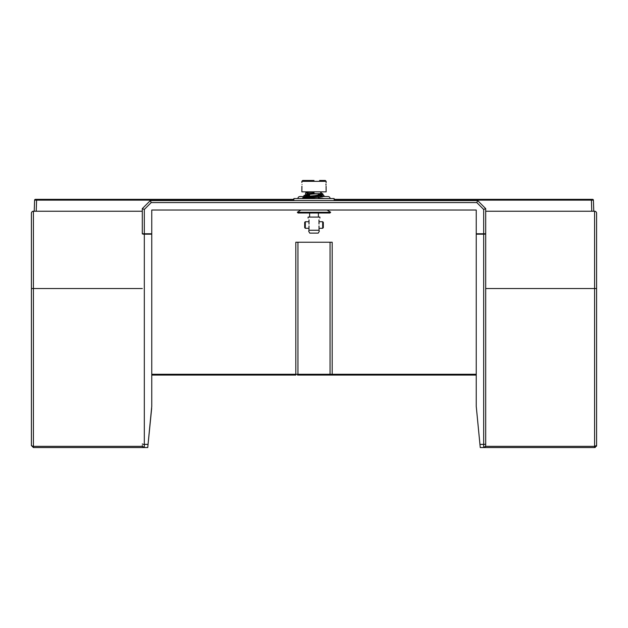 <?xml version="1.0" encoding="UTF-8"?>
<svg xmlns="http://www.w3.org/2000/svg" width="628" height="628" viewBox="0 0 628 628"><rect width="100%" height="100%" fill="white"/><g stroke="black" fill="none" stroke-linecap="round" stroke-linejoin="round"><path stroke-width="0.94" d="M595.344 447.395L594.59 447.544L596.6 445.527L596.6 213.245L596.6 288.527L485.695 288.527L485.695 445.527L485.695 208.622L477.641 200.567L150.359 200.567L151.191 202.577L144.322 209.454L142.305 208.622L150.359 200.567M477.641 200.567L476.809 202.577L151.191 202.577M485.695 208.622L483.678 209.454L476.809 202.577M334.127 200.136L593.397 200.136L593.782 211.236M592.589 199.359A0.809 0.809 0 0 1 593.397 200.136L592.589 199.359L591.38 199.359L592.589 199.359A0.809 0.809 0 0 1 593.397 200.136A0.809 0.809 0 0 0 592.589 199.359L591.38 199.359L592.589 199.359A0.809 0.809 0 0 1 593.397 200.136A0.809 0.809 0 0 0 592.589 199.359A0.809 0.809 0 0 1 593.397 200.136M334.127 199.359L591.38 199.359L591.772 211.236M485.695 211.236L594.59 211.236L594.59 447.544L480.255 447.544L479.941 444.365L480.255 447.544M142.305 208.622L142.305 233.765A2.01 0.424 0 0 0 144.322 234.189L151.764 234.189L151.764 406.277L151.764 375.081L295.812 375.081L295.812 374.272L151.764 374.272M151.764 234.189L151.764 210.027L476.236 210.027L476.236 406.277L476.236 375.081L297.523 375.081A0.809 0.432 -90 0 0 297.955 374.272L295.812 374.272L295.812 242.235L332.188 242.235L332.188 374.272L297.955 374.272L297.955 242.235M476.236 406.277L479.941 444.365L483.678 444.365A2.01 0.424 0 0 0 485.695 443.941M483.678 447.544A2.01 2.01 0 0 0 485.695 445.527A2.01 2.01 0 0 1 485.523 446.335L483.678 447.544L483.678 234.189A2.01 0.424 0 0 0 485.695 233.765L483.678 233.765L483.678 209.454M596.482 445.801L596.443 446.304M596.427 446.335L596.6 445.527L596.427 446.335L596.6 445.527L596.427 446.335L596.6 445.527L596.427 446.335L596.6 445.527L596.427 446.335L596.6 445.527L594.59 446.335L485.523 446.335M596.6 213.245A2.01 2.01 0 0 0 594.59 211.236A2.01 2.01 0 0 1 596.6 213.245M594.59 447.183L595.022 447.497M323.506 196.54L328.091 196.54A2.01 2.01 0 0 1 330.1 198.558A2.01 2.01 0 0 0 328.091 196.54L324.064 196.54L323.907 195.536M297.9 198.558A2.01 2.01 0 0 1 299.909 196.54L304.721 196.54L303.936 196.54L303.936 195.536L309.612 195.536M293.873 199.359L35.411 199.359A0.809 0.809 0 0 0 34.603 200.136L34.218 211.236L34.603 200.136L293.873 200.136M142.305 445.527A2.01 2.01 0 0 0 144.322 447.544L33.41 447.544L31.4 445.527L31.4 213.245A2.01 2.01 0 0 1 33.41 211.236L142.305 211.236M151.764 406.277L147.745 447.544L144.322 447.544L142.477 446.335L33.41 446.335L31.51 445.786M147.745 447.544L151.67 408.286M31.4 218.685L31.4 222.712M144.322 447.544L144.322 233.765L151.764 233.765M31.4 445.527L33.41 447.544L33.41 211.236A2.01 2.01 0 0 0 31.4 213.245M306.503 196.352L306.503 195.536M476.236 374.272L332.188 374.272L332.188 375.081L330.477 375.081A0.809 0.432 -90 0 1 330.045 374.272L330.045 242.235M306.707 195.536L309.612 195.284M318.388 194.727L318.388 193.919M307.437 191.854A0.903 0.816 90 0 0 306.935 192.568M325.963 184.546L325.979 185.142L325.963 184.546C326.152 187.097 326.152 187.097 325.963 184.546C326.152 181.994 326.152 181.994 325.963 184.546L325.979 183.957M326.12 182.677L326.136 181.327L301.864 181.327L302.727 180.456L314 180.456L302.727 180.456M301.864 182.56L301.864 181.327M301.903 186.273L301.864 191.854L314 191.854L314 193.212M293.873 200.567L293.873 198.558L334.127 198.558L334.127 200.567M313.929 191.854L326.136 191.854L326.097 186.281M309.612 198.448L304.502 197.757L322.117 195.748L318.388 195.096M309.612 194.287L307.257 193.746L314 192.694L309.612 194.382M309.612 198.495L302.688 197.757L318.388 195.018M319.597 180.456L325.273 180.456L319.597 180.456M302.037 184.546C301.848 181.994 301.848 181.994 302.037 184.546C301.848 187.097 301.848 187.097 302.037 184.546M308.403 180.456L314 180.456M321.269 191.854L320.947 193.605L320.618 191.854L314 191.854M311.174 193.864L319.66 193.864L313.725 193.628M308.105 218.081L308.105 217.092L319.895 217.092L319.895 218.081M309.007 224.055L309.007 219.879C307.775 217.414 307.775 217.414 309.007 219.879M308.952 230.256L308.717 231.308L309.753 233.114L318.247 233.114L319.283 231.308L319.048 230.256L308.952 230.256L309.007 225.954M309.007 221.723L305.318 221.723L305.318 228.286L309.007 228.286M305.318 221.723L304.682 222.359L304.682 227.642L305.318 228.286M318.993 225.954L319.048 230.256M318.993 224.055L318.993 219.879C320.225 217.414 320.225 217.414 318.993 219.879M322.682 221.723L322.682 228.286L323.318 227.642L323.318 222.359L322.682 221.723L318.993 221.723M322.682 228.286L318.993 228.286M464.963 200.567L464.963 200.167L474.022 200.167L474.022 200.567M469.587 200.567L469.587 200.167M160.219 200.567L160.219 200.167L159.622 200.567M154.582 200.567L154.582 200.167L159.622 200.167M329.943 212.994L298.057 212.994L297.334 212.272L330.666 212.272L329.943 212.994M591.38 199.359L591.38 200.136L591.38 199.359M476.236 233.765L483.678 233.765L483.678 234.189L476.236 234.189M142.305 233.765L144.322 233.765L144.322 209.454M328.091 196.54A2.01 2.01 0 0 1 330.1 198.558M36.62 199.359L36.228 211.236M35.411 199.359A0.809 0.809 0 0 0 34.603 200.136L35.411 199.359L34.603 200.136M148.059 444.365L144.322 444.365A2.01 0.424 0 0 1 142.305 443.941M31.4 288.527L142.305 288.527M33.41 446.335L33.41 447.544M324.59 196.54L324.064 196.211M305.42 194.939L305.946 195.732M321.12 194.327L321.63 193.542L319.77 193.762M305.985 194.609L304.156 195.536M322.855 194.68L322.761 193.785L321.646 193.267M307.642 191.799L306.009 192.914M326.136 181.327L325.273 180.456L326.136 181.327M308.607 194.138L309.612 194.225M318.467 194.782L321.622 195.104M324.519 198.558L318.388 198.087M306.488 197.333L304.054 197.011L304.502 197.757L304.054 198.495L322.572 196.87L323.93 195.748L323.232 194.798L318.388 194.146M318.388 195.96L322.541 196.47L322.117 195.748L322.549 195.018L305.64 196.438L302.688 197.757L303.12 198.558M308.105 193.267L306.849 193.032L307.257 193.746L306.864 194.445L319.895 193.605M314.008 191.791C301.55 193.094 307.414 192.513 305.451 193.738L306.181 194.711L309.612 195.245M308.105 192.6L307.359 191.854M309.612 217.092L309.612 212.994M309.612 198.558L309.612 196.988M309.612 196.109L309.612 193.864M318.388 217.092L318.388 212.994M318.388 198.558L318.388 196.446M318.388 195.512L318.388 193.864M327.055 210.027L330.666 212.272M300.945 210.027L297.334 212.272"/></g></svg>
